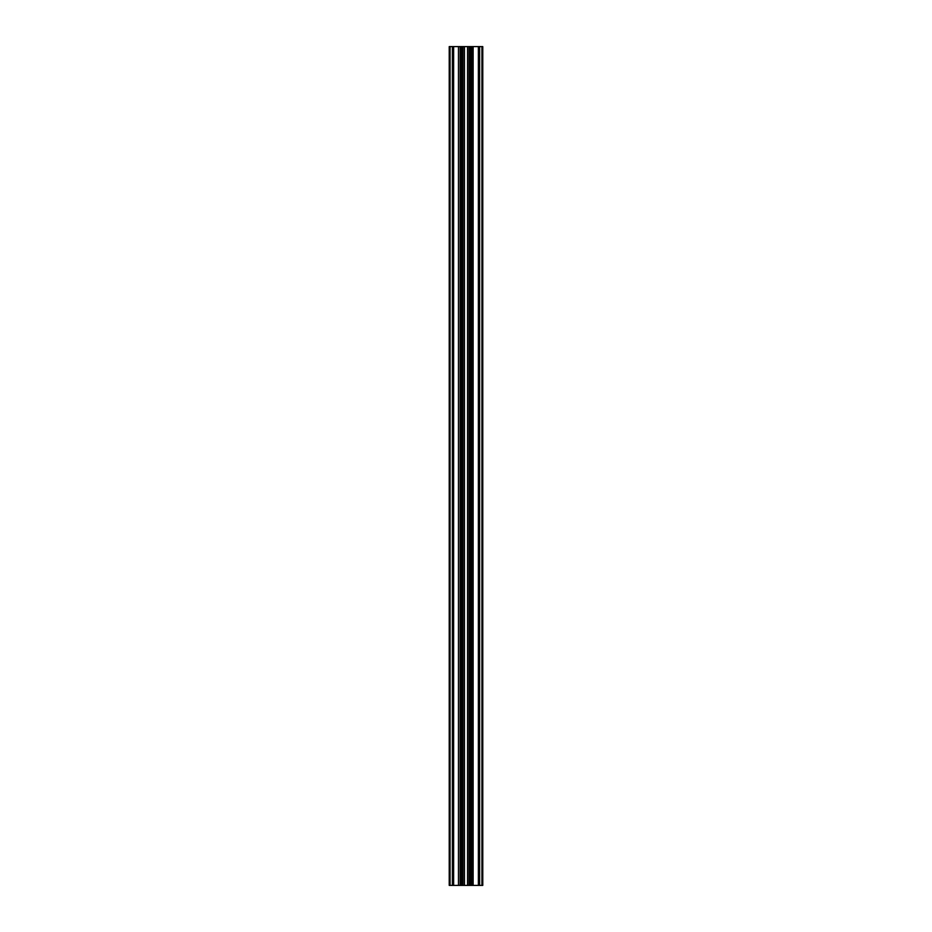 <?xml version="1.0" encoding="UTF-8"?>
<svg xmlns="http://www.w3.org/2000/svg" width="932" height="932" viewBox="0 0 932 932"><rect width="100%" height="100%" fill="white"/><g stroke="black" fill="none" stroke-linecap="round" stroke-linejoin="round"><path stroke-width="1.4" d="M460.746 885.4L460.746 46.6L460.128 46.6L460.128 885.4L460.746 885.4L460.746 46.6L462.959 46.6L462.959 885.4L464.439 885.4L464.439 46.6L467.561 46.6L467.561 885.4L469.041 885.4L469.041 46.6L471.254 46.6L471.254 885.4L471.872 885.4L471.872 46.6L481.937 46.6L481.937 885.4L482.776 885.4L482.776 46.6L481.937 46.6L481.937 885.4L479.63 885.4L479.63 46.6L479.63 885.4L479.211 46.6L479.211 885.4L478.792 46.6L478.792 885.4L478.372 46.6L478.372 885.4L473.13 885.4L473.13 46.6L473.13 885.4L471.872 885.4L471.872 46.6L471.254 46.6L471.254 885.4L470.45 885.4L470.45 46.6L470.45 885.4L470.206 46.6L470.206 885.4L469.914 46.6L469.914 885.4L469.856 46.6L469.856 885.4L469.041 885.4L469.041 46.6L467.561 46.6L467.561 885.4L464.439 885.4L464.439 46.6L462.959 46.6L462.959 885.4L462.144 885.4L462.144 46.6L462.144 885.4L462.086 46.6L462.086 885.4L461.794 46.6L461.794 885.4L461.55 46.6L461.55 885.4L458.451 885.4L458.451 46.6L460.128 46.6L460.128 885.4L453.628 885.4L453.628 46.6L458.451 46.6L458.451 885.4L453.208 885.4L453.208 46.6L453.628 885.4L452.789 885.4L452.789 46.6L453.208 885.4L452.37 885.4L452.37 46.6L452.789 885.4L450.063 885.4L450.063 46.6L452.37 46.6L452.37 885.4L450.063 885.4L450.063 46.6L449.224 46.6L449.224 885.4L450.063 885.4L449.224 885.4L449.224 46.6L482.764 46.6L482.776 885.4L460.746 885.4"/></g></svg>
